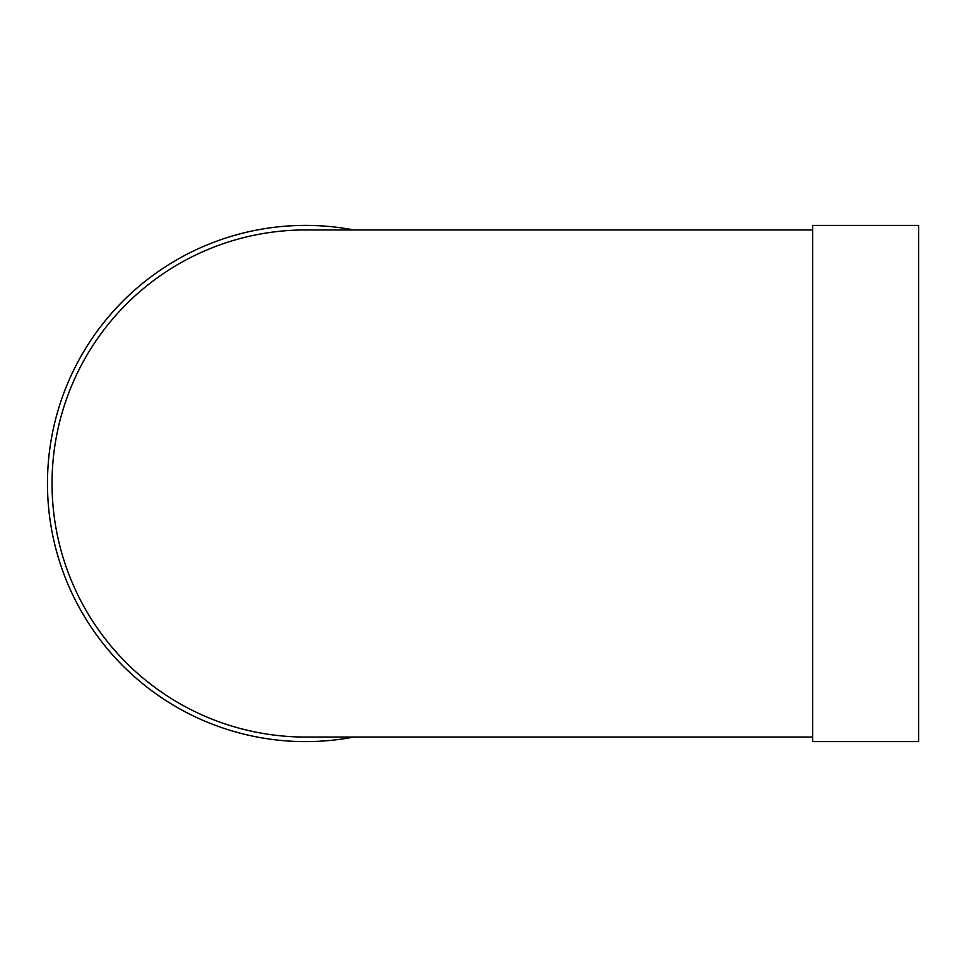 <?xml version="1.0" encoding="UTF-8"?>
<svg xmlns="http://www.w3.org/2000/svg" width="967" height="967" viewBox="0 0 967 967"><rect width="100%" height="100%" fill="white"/><g stroke="black" fill="none" stroke-linecap="round" stroke-linejoin="round"><path stroke-width="1.45" d="M812.667 741.604L812.667 225.396L918.65 225.396L918.65 741.604L812.667 741.604M812.667 229.953L305.572 229.953A253.547 253.547 0 0 0 52.037 483.5A253.547 253.547 0 0 0 305.572 737.047L812.667 737.047M353.898 737.047A258.104 258.104 0 0 1 48.616 507.772A258.104 258.104 0 0 1 353.898 229.953"/></g></svg>

